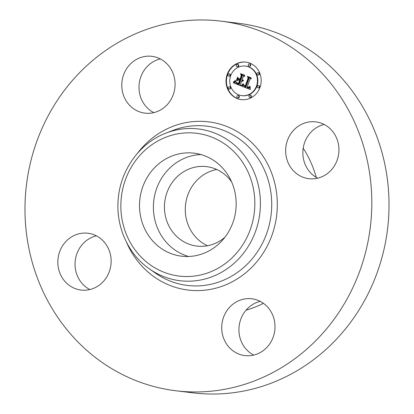 <?xml version="1.0" encoding="UTF-8"?>
<svg xmlns="http://www.w3.org/2000/svg" width="414" height="414" viewBox="0 0 414 414"><rect width="100%" height="100%" fill="white"/><g stroke="black" fill="none" stroke-linecap="round" stroke-linejoin="round"><path stroke-width="0.62" d="M188.613 256.489A51.89 48.278 96.9 0 1 153.796 200.557A51.89 48.278 96.9 0 1 200.956 154.551M224.952 237.201A40.023 37.239 96.9 0 1 196.914 246.092A40.023 37.239 96.9 0 1 164.586 203.59A40.023 37.239 96.9 0 1 206.534 166.63A40.023 37.239 96.9 0 1 231.643 181.958M207.517 245.745A40.023 37.239 96.9 0 1 185.41 206.11A40.023 37.239 96.9 0 1 216.75 169.497M303.208 148.222A104.918 97.616 96.9 0 1 316.255 177.399M263.418 303.322A104.918 97.616 96.9 0 1 246.045 310.174M220.776 21.124L237.988 23.21A186.181 173.228 96.9 0 1 388.379 220.936A186.181 173.228 96.9 0 1 193.224 392.876L176.012 390.79A186.181 173.228 96.9 0 1 25.621 193.064A186.181 173.228 96.9 0 1 220.776 21.124A186.181 173.228 96.9 0 1 371.167 218.856A186.181 173.228 96.9 0 1 176.012 390.79M153.78 112.634A28.613 26.625 96.9 0 1 139.088 84.834A28.613 26.625 96.9 0 1 160.285 58.917M317.652 178.17A28.613 26.625 96.9 0 1 305.102 164.291A28.613 26.625 96.9 0 1 324.157 124.454M253.715 355.083A28.613 26.625 96.9 0 1 239.018 327.288A28.613 26.625 96.9 0 1 254.864 303.291A28.613 26.625 96.9 0 1 260.22 301.366M89.843 289.546A28.613 26.625 96.9 0 1 75.27 260.53A28.613 26.625 96.9 0 1 96.348 235.83M121.876 82.753A28.613 26.625 96.9 0 1 151.866 56.325A28.613 26.625 96.9 0 1 174.982 86.712A28.613 26.625 96.9 0 1 144.988 113.141A28.613 26.625 96.9 0 1 121.876 82.753M314.604 121.752A28.613 26.625 96.9 0 1 315.737 121.866A28.613 26.625 96.9 0 1 338.797 152.864A28.613 26.625 96.9 0 1 309.993 178.791A28.613 26.625 96.9 0 1 308.86 178.677A28.613 26.625 96.9 0 1 285.8 147.679A28.613 26.625 96.9 0 1 314.604 121.752M274.912 329.166A28.613 26.625 96.9 0 1 244.917 355.59A28.613 26.625 96.9 0 1 221.806 325.202A28.613 26.625 96.9 0 1 251.8 298.779A28.613 26.625 96.9 0 1 274.912 329.166M82.184 290.162A28.613 26.625 96.9 0 1 81.051 290.054A28.613 26.625 96.9 0 1 57.991 259.05A28.613 26.625 96.9 0 1 86.795 233.129A28.613 26.625 96.9 0 1 87.928 233.237A28.613 26.625 96.9 0 1 110.988 264.236A28.613 26.625 96.9 0 1 82.184 290.162M192.024 152.968A51.89 48.278 96.9 0 1 194.083 153.17A51.89 48.278 96.9 0 1 235.892 209.38A51.89 48.278 96.9 0 1 183.661 256.39A51.89 48.278 96.9 0 1 181.606 256.194A51.89 48.278 96.9 0 1 139.792 199.983A51.89 48.278 96.9 0 1 192.024 152.968M259.992 87.416A18.884 17.569 96.9 0 1 241.336 99.614A18.884 17.569 96.9 0 1 227.219 74.308A18.884 17.569 96.9 0 1 245.875 62.116A18.884 17.569 96.9 0 1 259.992 87.416M246.082 62.141A18.884 17.569 -83.1 0 0 227.633 74.36A18.884 17.569 -83.1 0 0 241.543 99.634M241.817 95.634L242.231 95.686A14.878 13.843 -83.1 0 0 256.934 86.076A14.878 13.843 -83.1 0 0 245.807 66.142L245.393 66.09A14.878 13.843 96.9 0 1 256.514 86.024A14.878 13.843 96.9 0 1 241.817 95.634A14.878 13.843 96.9 0 1 230.691 75.7A14.878 13.843 96.9 0 1 245.393 66.09M237.75 97.813L238.169 97.864A1.144 1.066 -83.1 0 0 239.297 97.124A1.144 1.066 -83.1 0 0 238.443 95.593L238.024 95.541A1.144 1.066 96.9 0 1 238.883 97.078A1.144 1.066 96.9 0 1 237.75 97.813A1.144 1.066 96.9 0 1 236.896 96.281A1.144 1.066 96.9 0 1 238.024 95.541M228.818 76.14L229.232 76.192A1.144 1.066 -83.1 0 0 230.365 75.451A1.144 1.066 -83.1 0 0 229.511 73.92L229.092 73.868A1.144 1.066 96.9 0 1 229.946 75.4A1.144 1.066 96.9 0 1 228.818 76.14A1.144 1.066 96.9 0 1 227.964 74.608A1.144 1.066 96.9 0 1 229.092 73.868M229.066 89.041L229.485 89.088A1.144 1.066 -83.1 0 0 230.614 88.353A1.144 1.066 -83.1 0 0 229.76 86.816L229.34 86.769A1.144 1.066 96.9 0 1 230.2 88.301A1.144 1.066 96.9 0 1 229.066 89.041A1.144 1.066 96.9 0 1 228.212 87.504A1.144 1.066 96.9 0 1 229.34 86.769M249.181 66.183L249.601 66.235A1.144 1.066 -83.1 0 0 250.729 65.495A1.144 1.066 -83.1 0 0 249.875 63.963L249.456 63.911A1.144 1.066 96.9 0 1 250.315 65.443A1.144 1.066 96.9 0 1 249.181 66.183A1.144 1.066 96.9 0 1 248.328 64.651A1.144 1.066 96.9 0 1 249.456 63.911M237.15 66.675L237.569 66.721A1.144 1.066 -83.1 0 0 238.697 65.986A1.144 1.066 -83.1 0 0 237.843 64.449L237.424 64.398A1.144 1.066 96.9 0 1 238.283 65.935A1.144 1.066 96.9 0 1 237.15 66.675A1.144 1.066 96.9 0 1 236.296 65.138A1.144 1.066 96.9 0 1 237.424 64.398M258.119 87.856L258.533 87.908A1.144 1.066 -83.1 0 0 259.666 87.168A1.144 1.066 -83.1 0 0 258.807 85.636L258.393 85.584A1.144 1.066 96.9 0 1 259.247 87.121A1.144 1.066 96.9 0 1 258.119 87.856A1.144 1.066 96.9 0 1 257.26 86.324A1.144 1.066 96.9 0 1 258.393 85.584M249.782 97.326L250.201 97.378A1.144 1.066 -83.1 0 0 251.329 96.638A1.144 1.066 -83.1 0 0 250.475 95.101L250.061 95.054A1.144 1.066 96.9 0 1 250.915 96.586A1.144 1.066 96.9 0 1 249.782 97.326A1.144 1.066 96.9 0 1 248.928 95.789A1.144 1.066 96.9 0 1 250.061 95.054M257.87 74.96L258.284 75.006A1.144 1.066 -83.1 0 0 259.412 74.272A1.144 1.066 -83.1 0 0 258.559 72.735L258.145 72.688A1.144 1.066 96.9 0 1 258.998 74.22A1.144 1.066 96.9 0 1 257.87 74.96A1.144 1.066 96.9 0 1 257.011 73.423A1.144 1.066 96.9 0 1 258.145 72.688M241.688 86.153L243.572 84.228L243.913 86.034L245.492 86.878L248.607 78.531L248.064 77.351L251.339 78.66L250.009 79.162L247.23 86.857L248.612 87.245L249.663 86.221L249.766 86.464L248.861 87.416L247.236 87.09L247.018 87.437L248.938 87.959L250.123 86.697L250.294 89.507L241.688 86.153L250.284 89.393M241.414 85.486L243.266 83.644L242.371 84.999L241.414 85.486L241.755 85.527M243.758 85.046L245.223 86.05L248.043 78.277L247.427 76.373L251.086 77.832L247.748 76.735L248.276 78.303L245.367 86.36L244.089 85.745L243.758 85.046M241.026 85.889L233.594 82.919L235.607 81.066L236.218 82.997L238.862 84.29L240.167 80.668L239.732 80.497L238.578 83.69L236.663 82.872L235.882 81.708L236.73 82.686L238.474 83.411L239.551 80.425L238.469 79.99L236.855 80.839L238.024 77.599L238.764 79.364L240.405 80.021L241.812 76.124L241.258 74.753L244.772 76.16L243.246 76.699L242.04 80.021L243.251 80.176L241.967 80.228L241.833 80.595L243.416 80.714L242.62 81.284L241.6 81.242L240.42 84.508L241.026 85.889M233.222 82.226L235.364 80.378L234.578 81.563L233.222 82.226L233.563 82.267M236.43 80.363L237.636 77.02L236.632 80.383M238.552 78.536L240.022 79.126L241.217 75.814L240.565 73.625L244.715 75.286L240.891 73.997L241.429 75.793L240.125 79.405L238.552 78.536M241.6 81.242L242.195 81.341M243.328 80.813L242.449 80.797M241.967 80.228L242.609 80.352M242.827 80.083L242.376 80.109M241.729 74.939L242.226 76.176L240.819 80.073L240.405 80.021M238.257 78.158L237.388 80.559M238.469 79.99L239.949 80.523M236.855 82.753L238.609 83.602M239.732 80.497L240.586 80.72L239.276 84.337L238.862 84.29M235.654 81.542L234.008 82.966L240.969 85.75M241.823 81.299L242.118 81.335M243.132 80.699L243.401 80.73M242.992 80.746L243.349 80.787M242.858 80.777L243.272 80.828M242.718 80.797L243.137 80.849M242.583 80.802L242.997 80.854M242.102 80.28L242.521 80.332M242.237 80.316L242.552 80.352M242.94 80.052L243.215 80.088M242.713 80.104L243.132 80.156M242.599 80.114L243.018 80.166M242.49 80.119L242.904 80.166M241.812 76.124L242.226 76.176M239.551 80.425L239.97 80.476M236.301 82.577L236.627 82.619M236.466 82.728L236.886 82.779M236.663 82.872L237.077 82.924M236.886 83.007L237.3 83.059M237.134 83.136L237.553 83.188M237.413 83.261L237.827 83.307M237.998 83.483L238.412 83.535M238.185 83.55L238.599 83.602M240.167 80.668L240.586 80.72M235.069 81.682L235.483 81.734M234.976 81.786L235.39 81.837M234.888 81.879L235.302 81.931M234.805 81.967L235.219 82.013M234.655 82.112L235.069 82.163M234.521 82.231L234.935 82.282M234.365 82.36L234.779 82.412M234.277 82.427L234.691 82.479M234.179 82.505L234.598 82.552M234.076 82.577L234.495 82.629M233.594 82.919L234.008 82.966M250.185 87.411L249.476 87.98L248.529 87.975M247.236 87.09L248.121 87.416M249.145 87.271L248.395 87.24M248.545 77.542L249.021 78.582L245.906 86.93L245.492 86.878M243.194 84.71L243.608 84.761L242.102 86.205M249.87 87.199L250.185 87.24M249.782 87.344L250.185 87.39M249.689 87.468L250.108 87.52M249.595 87.582L250.009 87.628M249.492 87.68L249.911 87.727M249.388 87.763L249.808 87.815M249.285 87.83L249.699 87.882M249.176 87.887L249.59 87.939M249.062 87.928L249.476 87.98M248.938 87.959L249.352 88.011M248.809 87.98L249.223 88.027M248.674 87.985L249.088 88.032M247.66 87.266L248.079 87.318M247.82 87.328L248.24 87.38M247.976 87.38L248.39 87.426M248.98 87.131L249.269 87.168M248.809 87.209L249.171 87.25M248.612 87.245L249.031 87.292M248.503 87.245L248.923 87.297M248.607 78.531L249.021 78.582M243.287 84.596L243.613 84.637M243.101 84.818L243.52 84.865M243.013 84.922L243.427 84.968M242.92 85.015L243.339 85.067M242.832 85.108L243.251 85.16M242.744 85.196L243.163 85.248M242.661 85.279L243.075 85.325M241.781 86.065L242.195 86.117M243.049 83.907L243.308 83.938M242.837 84.151L243.106 84.187M242.63 84.378L242.909 84.415M242.433 84.591L242.723 84.627M242.247 84.782L242.542 84.818M242.066 84.958L242.371 84.994M241.89 85.118L242.206 85.155M241.724 85.258L242.045 85.294M241.564 85.382L241.9 85.419M234.707 81.139L234.986 81.17M234.5 81.325L234.8 81.361M234.277 81.506L234.598 81.548M234.039 81.693L234.371 81.729M233.786 81.874L234.127 81.915M233.512 82.05L233.858 82.091M244.379 85.667L244.979 86.21M247.748 76.735L251.132 77.977M243.841 85.419L244.11 85.45M243.908 85.543L244.27 85.584M243.991 85.651L244.405 85.698M244.089 85.745L244.503 85.796M244.224 85.843L244.638 85.895M244.395 85.946L244.809 85.998M244.493 85.998L244.907 86.05M244.602 86.05L245.016 86.102M244.715 86.102L245.135 86.153M244.845 86.159L245.259 86.21M239.033 78.732L240.161 79.302M238.687 78.831L239.101 78.883M240.891 73.997L244.767 75.431M121.095 199.698A71.927 66.923 96.9 0 1 193.638 132.992A71.927 66.923 96.9 0 1 254.589 209.665A71.927 66.923 96.9 0 1 182.046 276.366A71.927 66.923 96.9 0 1 121.095 199.698M260.152 210.141A76.435 71.12 96.9 0 1 149.402 268.877L155.229 272.986A80.218 74.634 96.9 0 1 155.224 272.986A80.218 74.634 96.9 0 0 271.455 211.347A80.218 74.634 96.9 0 0 172.472 130.565L165.833 133.163A76.435 71.12 96.9 0 1 260.152 210.141M137.396 153.387A84.725 78.831 96.9 0 1 228.176 127.036A84.725 78.831 96.9 0 1 277.018 211.828A84.725 78.831 96.9 0 1 211.823 289.107A84.725 78.831 96.9 0 1 126.612 242.454M237.61 83.338L238.029 83.385M237.807 83.411L238.221 83.462M235.271 81.46L235.649 81.501M235.168 81.574L235.582 81.625M233.967 82.66L234.381 82.707M233.848 82.743L234.267 82.79M233.724 82.826L234.143 82.878M229.946 75.4L230.365 75.451M259.247 87.121L259.666 87.168M165.833 133.163C139.673 143.053 120.251 170.206 118.197 199.532C115.77 226.598 128.133 254.186 149.402 268.877"/></g></svg>
